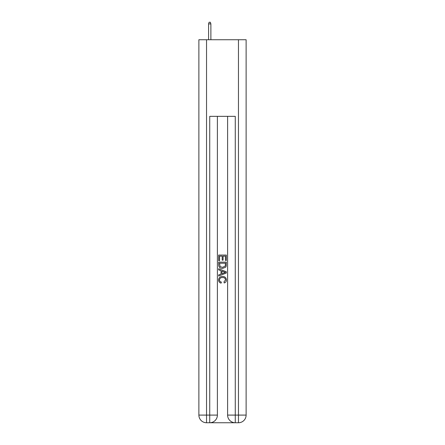 <?xml version="1.0" encoding="UTF-8"?>
<svg xmlns="http://www.w3.org/2000/svg" width="445" height="445" viewBox="0 0 445 445"><rect width="100%" height="100%" fill="white"/><g stroke="black" fill="none" stroke-linecap="round" stroke-linejoin="round"><path stroke-width="0.67" d="M210.307 422.75L234.693 422.75M217.394 116.345L217.394 415.09A7.66 7.66 0 0 1 209.734 422.75L206.541 422.75A7.66 7.66 0 0 1 198.882 415.09L198.882 39.739L246.118 39.739L246.118 415.09L238.459 415.09L238.459 39.739M235.266 422.75L235.266 415.09L227.606 415.09A7.66 7.66 0 0 0 235.266 422.75L238.459 422.75L238.459 415.09L235.266 415.09L235.266 116.345L209.734 116.345L209.734 415.09L198.882 415.09M227.606 415.09L227.606 116.345M238.459 422.75A7.66 7.66 0 0 0 246.118 415.09M209.734 422.75A7.66 7.66 0 0 0 217.394 415.09L209.734 415.09L209.734 422.75M218.667 260.659L218.667 255.063L226.333 255.063L226.333 260.464L225.448 260.464L225.448 256.142L223.09 256.142L223.09 260.169L222.205 260.169L222.205 256.142L219.552 256.142L219.552 260.659L218.667 260.659M218.667 264.875L218.667 262.133L226.333 262.133L226.221 266.104L225.671 267.217L222.539 268.418C220.091 268.43 218.801 267.245 218.667 264.875M219.552 263.212L220.097 266.599L222.556 267.339L225.287 266.032L225.448 263.212L219.552 263.212M218.667 269.892L218.667 268.741L226.333 271.784L226.333 273.002L218.667 276.045L218.667 274.899L221.026 274.025L221.026 270.76L218.667 269.892M224.03 271.873L221.91 271.088L221.91 273.703L225.448 272.396L224.03 271.873M219.457 279.922C219.541 281.112 220.18 281.83 221.376 282.069L221.12 283.148C219.502 282.725 218.651 281.685 218.573 280.022C218.779 277.669 220.108 276.484 222.556 276.467C224.909 276.523 226.199 277.697 226.427 280C226.388 281.513 225.648 282.497 224.202 282.953L223.969 281.869L225.543 279.95C225.32 278.292 224.325 277.491 222.561 277.552C220.77 277.458 219.735 278.247 219.457 279.922M210.88 39.739L210.88 23.908L208.583 23.908L208.583 39.739M208.583 23.908L209.094 22.25L210.374 22.25L210.88 23.908M206.541 39.739L206.541 422.75"/></g></svg>
